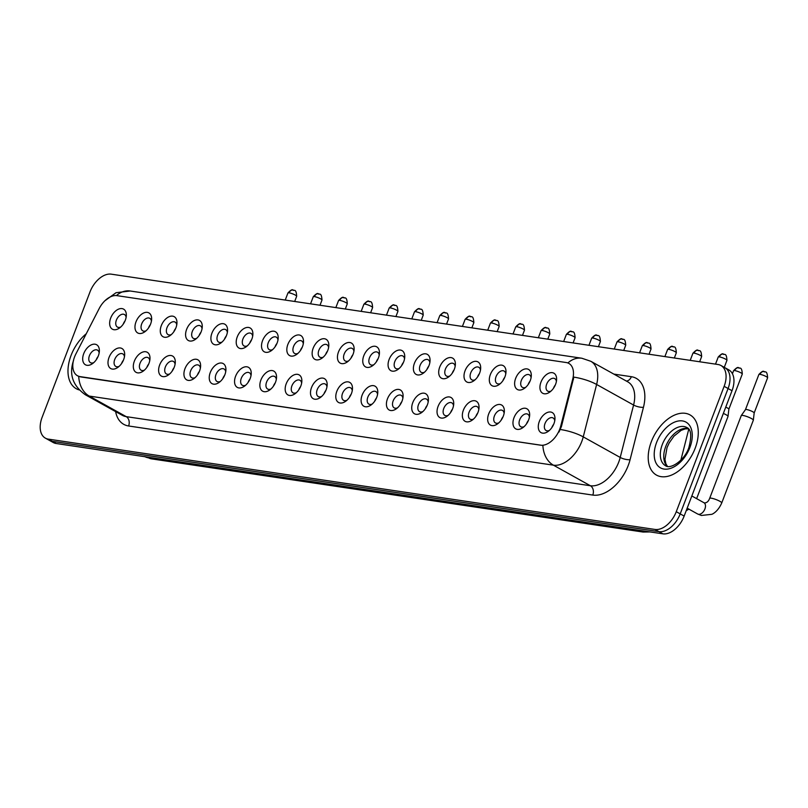 <?xml version="1.0" encoding="UTF-8"?>
<svg xmlns="http://www.w3.org/2000/svg" width="808" height="808" viewBox="0 0 808 808"><rect width="100%" height="100%" fill="white"/><g stroke="black" fill="none" stroke-linecap="round" stroke-linejoin="round"><path stroke-width="1.21" d="M515.655 378.366A11.484 7.1 119.1 0 1 525.321 368.913A11.484 7.1 119.1 0 1 531.29 375.983A11.484 7.1 119.1 0 1 530.28 380.538A11.484 7.1 119.1 0 1 524.402 388.365A11.484 7.1 119.1 0 1 516.171 388.507A11.484 7.1 119.1 0 1 515.655 378.366M531.088 377.669A7.181 4.434 -60.9 0 0 529.412 374.831A7.181 4.434 -60.9 0 0 521.352 380.416A7.181 4.434 -60.9 0 0 522.433 387.375A7.181 4.434 -60.9 0 0 525.735 387.295M490.345 374.599A11.484 7.1 119.1 0 1 500.011 365.145A11.484 7.1 119.1 0 1 505.98 372.205A11.484 7.1 119.1 0 1 504.97 376.77A11.484 7.1 119.1 0 1 499.091 384.598A11.484 7.1 119.1 0 1 490.86 384.739A11.484 7.1 119.1 0 1 490.345 374.599M505.778 373.902A7.181 4.434 -60.9 0 0 504.101 371.054A7.181 4.434 -60.9 0 0 496.041 376.649A7.181 4.434 -60.9 0 0 497.122 383.598A7.181 4.434 -60.9 0 0 500.425 383.527M465.034 370.832A11.484 7.1 119.1 0 1 474.7 361.378A11.484 7.1 119.1 0 1 480.669 368.438A11.484 7.1 119.1 0 1 479.659 373.003A11.484 7.1 119.1 0 1 473.781 380.831A11.484 7.1 119.1 0 1 465.549 380.972A11.484 7.1 119.1 0 1 465.034 370.832M480.467 370.135A7.181 4.434 -60.9 0 0 478.791 367.286A7.181 4.434 -60.9 0 0 470.731 372.882A7.181 4.434 -60.9 0 0 471.811 379.831A7.181 4.434 -60.9 0 0 475.114 379.76M439.724 367.064A11.484 7.1 119.1 0 1 449.389 357.611A11.484 7.1 119.1 0 1 455.359 364.671A11.484 7.1 119.1 0 1 454.349 369.236A11.484 7.1 119.1 0 1 448.47 377.053A11.484 7.1 119.1 0 1 440.239 377.195A11.484 7.1 119.1 0 1 439.724 367.064M455.156 366.367A7.181 4.434 -60.9 0 0 453.48 363.519A7.181 4.434 -60.9 0 0 445.42 369.115A7.181 4.434 -60.9 0 0 446.501 376.063A7.181 4.434 -60.9 0 0 449.804 375.993M414.413 363.297A11.484 7.1 119.1 0 1 424.079 353.843A11.484 7.1 119.1 0 1 430.048 360.903A11.484 7.1 119.1 0 1 429.038 365.469A11.484 7.1 119.1 0 1 423.16 373.286A11.484 7.1 119.1 0 1 414.928 373.427A11.484 7.1 119.1 0 1 414.413 363.297M429.846 362.6A7.181 4.434 -60.9 0 0 428.169 359.752A7.181 4.434 -60.9 0 0 420.109 365.347A7.181 4.434 -60.9 0 0 421.19 372.296A7.181 4.434 -60.9 0 0 424.493 372.225M389.103 359.52A11.484 7.1 119.1 0 1 398.768 350.066A11.484 7.1 119.1 0 1 404.737 357.136A11.484 7.1 119.1 0 1 403.727 361.701A11.484 7.1 119.1 0 1 397.849 369.519A11.484 7.1 119.1 0 1 389.618 369.66A11.484 7.1 119.1 0 1 389.103 359.52M404.535 358.833A7.181 4.434 -60.9 0 0 402.859 355.985A7.181 4.434 -60.9 0 0 394.799 361.58A7.181 4.434 -60.9 0 0 395.88 368.529A7.181 4.434 -60.9 0 0 399.182 368.448M363.792 355.752A11.484 7.1 119.1 0 1 373.458 346.299A11.484 7.1 119.1 0 1 379.427 353.369A11.484 7.1 119.1 0 1 378.417 357.934A11.484 7.1 119.1 0 1 372.538 365.751A11.484 7.1 119.1 0 1 364.307 365.893A11.484 7.1 119.1 0 1 363.792 355.752M379.225 355.066A7.181 4.434 -60.9 0 0 377.548 352.217A7.181 4.434 -60.9 0 0 369.488 357.813A7.181 4.434 -60.9 0 0 370.569 364.761A7.181 4.434 -60.9 0 0 373.872 364.681M338.481 351.985A11.484 7.1 119.1 0 1 348.147 342.531A11.484 7.1 119.1 0 1 354.116 349.601A11.484 7.1 119.1 0 1 353.106 354.167A11.484 7.1 119.1 0 1 347.228 361.984A11.484 7.1 119.1 0 1 338.996 362.125A11.484 7.1 119.1 0 1 338.481 351.985M353.914 351.298A7.181 4.434 -60.9 0 0 352.238 348.45A7.181 4.434 -60.9 0 0 344.178 354.045A7.181 4.434 -60.9 0 0 345.258 360.994A7.181 4.434 -60.9 0 0 348.561 360.913M313.171 348.218A11.484 7.1 119.1 0 1 322.836 338.764A11.484 7.1 119.1 0 1 328.805 345.834A11.484 7.1 119.1 0 1 327.796 350.399A11.484 7.1 119.1 0 1 321.917 358.217A11.484 7.1 119.1 0 1 313.686 358.358A11.484 7.1 119.1 0 1 313.171 348.218M328.604 347.531A7.181 4.434 -60.9 0 0 326.927 344.683A7.181 4.434 -60.9 0 0 318.867 350.278A7.181 4.434 -60.9 0 0 319.948 357.227A7.181 4.434 -60.9 0 0 323.25 357.146M287.86 344.45A11.484 7.1 119.1 0 1 297.526 334.997A11.484 7.1 119.1 0 1 303.495 342.067A11.484 7.1 119.1 0 1 302.485 346.632A11.484 7.1 119.1 0 1 296.607 354.449A11.484 7.1 119.1 0 1 288.375 354.591A11.484 7.1 119.1 0 1 287.86 344.45M303.293 343.764A7.181 4.434 -60.9 0 0 301.616 340.915A7.181 4.434 -60.9 0 0 293.556 346.501A7.181 4.434 -60.9 0 0 294.637 353.46A7.181 4.434 -60.9 0 0 297.94 353.379M262.549 340.683A11.484 7.1 119.1 0 1 272.215 331.229A11.484 7.1 119.1 0 1 278.184 338.299A11.484 7.1 119.1 0 1 277.174 342.865A11.484 7.1 119.1 0 1 271.296 350.682A11.484 7.1 119.1 0 1 263.065 350.824A11.484 7.1 119.1 0 1 262.549 340.683M277.982 339.996A7.181 4.434 -60.9 0 0 276.306 337.148A7.181 4.434 -60.9 0 0 268.246 342.733A7.181 4.434 -60.9 0 0 269.327 349.692A7.181 4.434 -60.9 0 0 272.629 349.611M237.239 336.916A11.484 7.1 119.1 0 1 246.905 327.462A11.484 7.1 119.1 0 1 252.874 334.532A11.484 7.1 119.1 0 1 251.864 339.087A11.484 7.1 119.1 0 1 245.986 346.915A11.484 7.1 119.1 0 1 237.754 347.056A11.484 7.1 119.1 0 1 237.239 336.916M252.672 336.219A7.181 4.434 -60.9 0 0 250.995 333.381A7.181 4.434 -60.9 0 0 242.935 338.966A7.181 4.434 -60.9 0 0 244.016 345.925A7.181 4.434 -60.9 0 0 247.319 345.844M211.928 333.149A11.484 7.1 119.1 0 1 221.594 323.695A11.484 7.1 119.1 0 1 227.563 330.765A11.484 7.1 119.1 0 1 226.553 335.32A11.484 7.1 119.1 0 1 220.675 343.147A11.484 7.1 119.1 0 1 212.443 343.289A11.484 7.1 119.1 0 1 211.928 333.149M227.361 332.452A7.181 4.434 -60.9 0 0 225.684 329.614A7.181 4.434 -60.9 0 0 217.625 335.199A7.181 4.434 -60.9 0 0 218.705 342.158A7.181 4.434 -60.9 0 0 222.008 342.077M186.618 329.381A11.484 7.1 119.1 0 1 196.283 319.928A11.484 7.1 119.1 0 1 202.252 326.988A11.484 7.1 119.1 0 1 201.243 331.553A11.484 7.1 119.1 0 1 195.364 339.38A11.484 7.1 119.1 0 1 187.133 339.522A11.484 7.1 119.1 0 1 186.618 329.381M202.05 328.684A7.181 4.434 -60.9 0 0 200.374 325.836A7.181 4.434 -60.9 0 0 192.314 331.431A7.181 4.434 -60.9 0 0 193.395 338.38A7.181 4.434 -60.9 0 0 196.697 338.31M161.307 325.614A11.484 7.1 119.1 0 1 170.973 316.16A11.484 7.1 119.1 0 1 176.942 323.22A11.484 7.1 119.1 0 1 175.932 327.785A11.484 7.1 119.1 0 1 170.054 335.613A11.484 7.1 119.1 0 1 161.822 335.744A11.484 7.1 119.1 0 1 161.307 325.614M176.74 324.917A7.181 4.434 -60.9 0 0 175.063 322.069A7.181 4.434 -60.9 0 0 167.004 327.664A7.181 4.434 -60.9 0 0 168.084 334.613A7.181 4.434 -60.9 0 0 171.387 334.542M135.996 321.847A11.484 7.1 119.1 0 1 145.662 312.393A11.484 7.1 119.1 0 1 151.631 319.453A11.484 7.1 119.1 0 1 150.611 324.018A11.484 7.1 119.1 0 1 144.743 331.836A11.484 7.1 119.1 0 1 136.512 331.977A11.484 7.1 119.1 0 1 135.996 321.847M151.429 321.15A7.181 4.434 -60.9 0 0 149.753 318.301A7.181 4.434 -60.9 0 0 141.693 323.897A7.181 4.434 -60.9 0 0 142.774 330.846A7.181 4.434 -60.9 0 0 146.076 330.775M110.686 318.079A11.484 7.1 119.1 0 1 120.352 308.616A11.484 7.1 119.1 0 1 126.321 315.686A11.484 7.1 119.1 0 1 125.301 320.251A11.484 7.1 119.1 0 1 119.433 328.068A11.484 7.1 119.1 0 1 111.201 328.21A11.484 7.1 119.1 0 1 110.686 318.079M126.119 317.382A7.181 4.434 -60.9 0 0 124.442 314.534A7.181 4.434 -60.9 0 0 116.382 320.13A7.181 4.434 -60.9 0 0 117.463 327.078A7.181 4.434 -60.9 0 0 120.766 327.008M540.966 382.134A11.484 7.1 119.1 0 1 550.632 372.68A11.484 7.1 119.1 0 1 556.601 379.75A11.484 7.1 119.1 0 1 555.591 384.305A11.484 7.1 119.1 0 1 549.713 392.132A11.484 7.1 119.1 0 1 541.481 392.274A11.484 7.1 119.1 0 1 540.966 382.134M556.399 381.437A7.181 4.434 -60.9 0 0 554.722 378.599A7.181 4.434 -60.9 0 0 546.663 384.184A7.181 4.434 -60.9 0 0 547.743 391.143A7.181 4.434 -60.9 0 0 551.046 391.062M513.999 417.726A11.484 7.1 119.1 0 1 523.665 408.272A11.484 7.1 119.1 0 1 529.644 415.342A11.484 7.1 119.1 0 1 528.624 419.897A11.484 7.1 119.1 0 1 522.746 427.725A11.484 7.1 119.1 0 1 514.514 427.866A11.484 7.1 119.1 0 1 513.999 417.726M529.432 417.039A7.181 4.434 -60.9 0 0 527.755 414.191A7.181 4.434 -60.9 0 0 519.695 419.776A7.181 4.434 -60.9 0 0 520.776 426.735A7.181 4.434 -60.9 0 0 524.079 426.654M488.689 413.959A11.484 7.1 119.1 0 1 498.354 404.505A11.484 7.1 119.1 0 1 504.333 411.575A11.484 7.1 119.1 0 1 503.313 416.13A11.484 7.1 119.1 0 1 497.435 423.958A11.484 7.1 119.1 0 1 489.204 424.099A11.484 7.1 119.1 0 1 488.689 413.959M504.121 413.262A7.181 4.434 -60.9 0 0 502.445 410.424A7.181 4.434 -60.9 0 0 494.385 416.009A7.181 4.434 -60.9 0 0 495.466 422.968A7.181 4.434 -60.9 0 0 498.768 422.887M463.378 410.191A11.484 7.1 119.1 0 1 473.044 400.738A11.484 7.1 119.1 0 1 479.023 407.798A11.484 7.1 119.1 0 1 478.003 412.363A11.484 7.1 119.1 0 1 472.125 420.19A11.484 7.1 119.1 0 1 463.893 420.332A11.484 7.1 119.1 0 1 463.378 410.191M478.811 409.494A7.181 4.434 -60.9 0 0 477.134 406.646A7.181 4.434 -60.9 0 0 469.074 412.242A7.181 4.434 -60.9 0 0 470.155 419.19A7.181 4.434 -60.9 0 0 473.458 419.12M438.067 406.424A11.484 7.1 119.1 0 1 447.733 396.97A11.484 7.1 119.1 0 1 453.712 404.03A11.484 7.1 119.1 0 1 452.692 408.596A11.484 7.1 119.1 0 1 446.814 416.423A11.484 7.1 119.1 0 1 438.582 416.564A11.484 7.1 119.1 0 1 438.067 406.424M453.5 405.727A7.181 4.434 -60.9 0 0 451.824 402.879A7.181 4.434 -60.9 0 0 443.764 408.474A7.181 4.434 -60.9 0 0 444.844 415.423A7.181 4.434 -60.9 0 0 448.147 415.352M412.757 402.657A11.484 7.1 119.1 0 1 422.422 393.203A11.484 7.1 119.1 0 1 428.392 400.263A11.484 7.1 119.1 0 1 427.381 404.828A11.484 7.1 119.1 0 1 421.503 412.656A11.484 7.1 119.1 0 1 413.272 412.787A11.484 7.1 119.1 0 1 412.757 402.657M428.19 401.96A7.181 4.434 -60.9 0 0 426.513 399.112A7.181 4.434 -60.9 0 0 418.453 404.707A7.181 4.434 -60.9 0 0 419.534 411.656A7.181 4.434 -60.9 0 0 422.837 411.585M387.446 398.889A11.484 7.1 119.1 0 1 397.112 389.436A11.484 7.1 119.1 0 1 403.081 396.496A11.484 7.1 119.1 0 1 402.071 401.061A11.484 7.1 119.1 0 1 396.193 408.878A11.484 7.1 119.1 0 1 387.961 409.02A11.484 7.1 119.1 0 1 387.446 398.889M402.879 398.192A7.181 4.434 -60.9 0 0 401.202 395.344A7.181 4.434 -60.9 0 0 393.142 400.94A7.181 4.434 -60.9 0 0 394.223 407.889A7.181 4.434 -60.9 0 0 397.526 407.818M362.136 395.112A11.484 7.1 119.1 0 1 371.801 385.658A11.484 7.1 119.1 0 1 377.77 392.728A11.484 7.1 119.1 0 1 376.76 397.294A11.484 7.1 119.1 0 1 370.882 405.111A11.484 7.1 119.1 0 1 362.651 405.252A11.484 7.1 119.1 0 1 362.136 395.112M377.568 394.425A7.181 4.434 -60.9 0 0 375.892 391.577A7.181 4.434 -60.9 0 0 367.832 397.172A7.181 4.434 -60.9 0 0 368.913 404.121A7.181 4.434 -60.9 0 0 372.215 404.04M336.825 391.345A11.484 7.1 119.1 0 1 346.491 381.891A11.484 7.1 119.1 0 1 352.46 388.961A11.484 7.1 119.1 0 1 351.45 393.526A11.484 7.1 119.1 0 1 345.571 401.344A11.484 7.1 119.1 0 1 337.34 401.485A11.484 7.1 119.1 0 1 336.825 391.345M352.258 390.658A7.181 4.434 -60.9 0 0 350.581 387.81A7.181 4.434 -60.9 0 0 342.521 393.405A7.181 4.434 -60.9 0 0 343.602 400.354A7.181 4.434 -60.9 0 0 346.905 400.273M311.514 387.577A11.484 7.1 119.1 0 1 321.18 378.124A11.484 7.1 119.1 0 1 327.149 385.194A11.484 7.1 119.1 0 1 326.139 389.759A11.484 7.1 119.1 0 1 320.261 397.576A11.484 7.1 119.1 0 1 312.029 397.718A11.484 7.1 119.1 0 1 311.514 387.577M326.947 386.891A7.181 4.434 -60.9 0 0 325.271 384.042A7.181 4.434 -60.9 0 0 317.211 389.638A7.181 4.434 -60.9 0 0 318.291 396.587A7.181 4.434 -60.9 0 0 321.594 396.506M286.204 383.81A11.484 7.1 119.1 0 1 295.869 374.356A11.484 7.1 119.1 0 1 301.839 381.426A11.484 7.1 119.1 0 1 300.829 385.992A11.484 7.1 119.1 0 1 294.95 393.809A11.484 7.1 119.1 0 1 286.719 393.951A11.484 7.1 119.1 0 1 286.204 383.81M301.636 383.123A7.181 4.434 -60.9 0 0 299.96 380.275A7.181 4.434 -60.9 0 0 291.9 385.87A7.181 4.434 -60.9 0 0 292.981 392.819A7.181 4.434 -60.9 0 0 296.284 392.739M260.893 380.043A11.484 7.1 119.1 0 1 270.559 370.589A11.484 7.1 119.1 0 1 276.528 377.659A11.484 7.1 119.1 0 1 275.518 382.224A11.484 7.1 119.1 0 1 269.64 390.042A11.484 7.1 119.1 0 1 261.408 390.183A11.484 7.1 119.1 0 1 260.893 380.043M276.326 379.356A7.181 4.434 -60.9 0 0 274.649 376.508A7.181 4.434 -60.9 0 0 266.589 382.093A7.181 4.434 -60.9 0 0 267.67 389.052A7.181 4.434 -60.9 0 0 270.973 388.971M235.583 376.276A11.484 7.1 119.1 0 1 245.248 366.822A11.484 7.1 119.1 0 1 251.217 373.892A11.484 7.1 119.1 0 1 250.207 378.457A11.484 7.1 119.1 0 1 244.329 386.274A11.484 7.1 119.1 0 1 236.098 386.416A11.484 7.1 119.1 0 1 235.583 376.276M251.015 375.589A7.181 4.434 -60.9 0 0 249.339 372.74A7.181 4.434 -60.9 0 0 241.279 378.326A7.181 4.434 -60.9 0 0 242.36 385.285A7.181 4.434 -60.9 0 0 245.662 385.204M210.272 372.508A11.484 7.1 119.1 0 1 219.938 363.055A11.484 7.1 119.1 0 1 225.907 370.125A11.484 7.1 119.1 0 1 224.897 374.68A11.484 7.1 119.1 0 1 219.018 382.507A11.484 7.1 119.1 0 1 210.787 382.649A11.484 7.1 119.1 0 1 210.272 372.508M225.705 371.811A7.181 4.434 -60.9 0 0 224.028 368.973A7.181 4.434 -60.9 0 0 215.968 374.559A7.181 4.434 -60.9 0 0 217.049 381.517A7.181 4.434 -60.9 0 0 220.352 381.437M184.961 368.741A11.484 7.1 119.1 0 1 194.627 359.287A11.484 7.1 119.1 0 1 200.596 366.357A11.484 7.1 119.1 0 1 199.586 370.912A11.484 7.1 119.1 0 1 193.708 378.74A11.484 7.1 119.1 0 1 185.476 378.881A11.484 7.1 119.1 0 1 184.961 368.741M200.394 368.044A7.181 4.434 -60.9 0 0 198.718 365.206A7.181 4.434 -60.9 0 0 190.658 370.791A7.181 4.434 -60.9 0 0 191.738 377.75A7.181 4.434 -60.9 0 0 195.041 377.669M159.651 364.974A11.484 7.1 119.1 0 1 169.316 355.52A11.484 7.1 119.1 0 1 175.286 362.58A11.484 7.1 119.1 0 1 174.276 367.145A11.484 7.1 119.1 0 1 168.397 374.973A11.484 7.1 119.1 0 1 160.166 375.114A11.484 7.1 119.1 0 1 159.651 364.974M175.083 364.277A7.181 4.434 -60.9 0 0 173.407 361.429A7.181 4.434 -60.9 0 0 165.347 367.024A7.181 4.434 -60.9 0 0 166.428 373.973A7.181 4.434 -60.9 0 0 169.731 373.902M134.34 361.206A11.484 7.1 119.1 0 1 144.006 351.753A11.484 7.1 119.1 0 1 149.975 358.813A11.484 7.1 119.1 0 1 148.965 363.378A11.484 7.1 119.1 0 1 143.087 371.205A11.484 7.1 119.1 0 1 134.855 371.347A11.484 7.1 119.1 0 1 134.34 361.206M149.773 360.509A7.181 4.434 -60.9 0 0 148.096 357.661A7.181 4.434 -60.9 0 0 140.037 363.257A7.181 4.434 -60.9 0 0 141.117 370.205A7.181 4.434 -60.9 0 0 144.42 370.135M109.029 357.439A11.484 7.1 119.1 0 1 118.695 347.985A11.484 7.1 119.1 0 1 124.664 355.045A11.484 7.1 119.1 0 1 123.654 359.611A11.484 7.1 119.1 0 1 117.776 367.438A11.484 7.1 119.1 0 1 109.545 367.569A11.484 7.1 119.1 0 1 109.029 357.439M124.462 356.742A7.181 4.434 -60.9 0 0 122.786 353.894A7.181 4.434 -60.9 0 0 114.726 359.489A7.181 4.434 -60.9 0 0 115.807 366.438A7.181 4.434 -60.9 0 0 119.109 366.367M83.719 353.672A11.484 7.1 119.1 0 1 93.385 344.218A11.484 7.1 119.1 0 1 99.354 351.278A11.484 7.1 119.1 0 1 98.344 355.843A11.484 7.1 119.1 0 1 92.465 363.661A11.484 7.1 119.1 0 1 84.234 363.802A11.484 7.1 119.1 0 1 83.719 353.672M99.152 352.975A7.181 4.434 -60.9 0 0 97.475 350.127A7.181 4.434 -60.9 0 0 89.415 355.722A7.181 4.434 -60.9 0 0 90.496 362.671A7.181 4.434 -60.9 0 0 93.799 362.6M539.31 421.493A11.484 7.1 119.1 0 1 548.975 412.04A11.484 7.1 119.1 0 1 554.955 419.11A11.484 7.1 119.1 0 1 553.935 423.675A11.484 7.1 119.1 0 1 548.056 431.492A11.484 7.1 119.1 0 1 539.825 431.634A11.484 7.1 119.1 0 1 539.31 421.493M554.742 420.806A7.181 4.434 -60.9 0 0 553.066 417.958A7.181 4.434 -60.9 0 0 545.006 423.544A7.181 4.434 -60.9 0 0 546.087 430.502A7.181 4.434 -60.9 0 0 549.389 430.422M528.159 384.527A7.181 4.434 119.1 0 1 528.26 384.255A7.181 4.434 119.1 0 1 530.018 381.184M502.849 380.76A7.181 4.434 119.1 0 1 502.95 380.487A7.181 4.434 119.1 0 1 504.707 377.417M477.538 376.993A7.181 4.434 119.1 0 1 477.639 376.72A7.181 4.434 119.1 0 1 479.397 373.649M452.228 373.225A7.181 4.434 119.1 0 1 452.318 372.953A7.181 4.434 119.1 0 1 454.086 369.882M426.917 369.458A7.181 4.434 119.1 0 1 427.008 369.185A7.181 4.434 119.1 0 1 428.775 366.115M401.606 365.691A7.181 4.434 119.1 0 1 401.697 365.418A7.181 4.434 119.1 0 1 403.465 362.348M376.296 361.923A7.181 4.434 119.1 0 1 376.387 361.651A7.181 4.434 119.1 0 1 378.154 358.58M350.985 358.156A7.181 4.434 119.1 0 1 351.076 357.883A7.181 4.434 119.1 0 1 352.844 354.813M325.674 354.379A7.181 4.434 119.1 0 1 325.765 354.116A7.181 4.434 119.1 0 1 327.533 351.046M300.364 350.611A7.181 4.434 119.1 0 1 300.455 350.349A7.181 4.434 119.1 0 1 302.222 347.278M275.053 346.844A7.181 4.434 119.1 0 1 275.144 346.571A7.181 4.434 119.1 0 1 276.912 343.501M249.743 343.077A7.181 4.434 119.1 0 1 249.834 342.804A7.181 4.434 119.1 0 1 251.601 339.734M224.432 339.31A7.181 4.434 119.1 0 1 224.523 339.037A7.181 4.434 119.1 0 1 226.291 335.966M199.121 335.542A7.181 4.434 119.1 0 1 199.212 335.269A7.181 4.434 119.1 0 1 200.98 332.199M173.811 331.775A7.181 4.434 119.1 0 1 173.902 331.502A7.181 4.434 119.1 0 1 175.669 328.432M148.5 328.008A7.181 4.434 119.1 0 1 148.591 327.735A7.181 4.434 119.1 0 1 150.359 324.664M123.19 324.24A7.181 4.434 119.1 0 1 123.281 323.968A7.181 4.434 119.1 0 1 125.048 320.897M553.47 388.294A7.181 4.434 119.1 0 1 553.571 388.022A7.181 4.434 119.1 0 1 555.328 384.951M526.503 423.887A7.181 4.434 119.1 0 1 526.604 423.614A7.181 4.434 119.1 0 1 528.361 420.544M501.192 420.12A7.181 4.434 119.1 0 1 501.293 419.847A7.181 4.434 119.1 0 1 503.051 416.776M475.882 416.352A7.181 4.434 119.1 0 1 475.983 416.08A7.181 4.434 119.1 0 1 477.74 413.009M450.571 412.585A7.181 4.434 119.1 0 1 450.672 412.312A7.181 4.434 119.1 0 1 452.43 409.242M425.261 408.818A7.181 4.434 119.1 0 1 425.361 408.545A7.181 4.434 119.1 0 1 427.119 405.475M399.95 405.05A7.181 4.434 119.1 0 1 400.051 404.778A7.181 4.434 119.1 0 1 401.808 401.707M374.639 401.283A7.181 4.434 119.1 0 1 374.74 401.01A7.181 4.434 119.1 0 1 376.498 397.94M349.329 397.516A7.181 4.434 119.1 0 1 349.43 397.243A7.181 4.434 119.1 0 1 351.187 394.173M324.018 393.749A7.181 4.434 119.1 0 1 324.119 393.476A7.181 4.434 119.1 0 1 325.876 390.405M298.707 389.971A7.181 4.434 119.1 0 1 298.809 389.709A7.181 4.434 119.1 0 1 300.566 386.638M273.397 386.204A7.181 4.434 119.1 0 1 273.498 385.941A7.181 4.434 119.1 0 1 275.255 382.871M248.086 382.436A7.181 4.434 119.1 0 1 248.187 382.164A7.181 4.434 119.1 0 1 249.945 379.093M222.776 378.669A7.181 4.434 119.1 0 1 222.877 378.397A7.181 4.434 119.1 0 1 224.634 375.326M197.465 374.902A7.181 4.434 119.1 0 1 197.566 374.629A7.181 4.434 119.1 0 1 199.323 371.559M172.154 371.135A7.181 4.434 119.1 0 1 172.256 370.862A7.181 4.434 119.1 0 1 174.013 367.791M146.844 367.367A7.181 4.434 119.1 0 1 146.945 367.095A7.181 4.434 119.1 0 1 148.702 364.024M121.533 363.6A7.181 4.434 119.1 0 1 121.634 363.327A7.181 4.434 119.1 0 1 123.392 360.257M96.223 359.833A7.181 4.434 119.1 0 1 96.324 359.56A7.181 4.434 119.1 0 1 98.081 356.49M551.813 427.654A7.181 4.434 119.1 0 1 551.915 427.381A7.181 4.434 119.1 0 1 553.672 424.311M560.732 426.089A19.382 11.989 119.1 0 1 559.732 429.21A19.382 11.989 119.1 0 1 540.592 445.188L80.073 376.619A19.382 11.989 119.1 0 1 77.457 375.74A19.382 11.989 119.1 0 1 75.912 353.904L99.182 308.565A19.382 11.989 119.1 0 1 116.948 295.647L566.196 362.529A19.382 11.989 119.1 0 1 568.822 363.408A19.382 11.989 119.1 0 1 572.731 379.063L560.732 426.089L561.439 426.483L558.985 432.048M695.173 448.258A34.451 21.301 -60.9 0 0 689.992 414.888A34.451 21.301 -60.9 0 0 651.319 441.734A34.451 21.301 -60.9 0 0 656.5 475.104A34.451 21.301 -60.9 0 0 695.173 448.258A34.451 21.301 -60.9 0 0 689.992 414.888A34.451 21.301 -60.9 0 0 651.319 441.734A34.451 21.301 -60.9 0 0 656.5 475.104A34.451 21.301 -60.9 0 0 695.173 448.258M86.254 333.755A34.451 21.301 -60.9 0 0 71.094 355.348A34.451 21.301 -60.9 0 0 76.265 388.719A34.451 21.301 -60.9 0 0 79.043 389.88A34.451 21.301 -60.9 0 1 76.265 388.719A34.451 21.301 -60.9 0 1 71.094 355.348A34.451 21.301 -60.9 0 1 86.254 333.755M567.873 362.964A25.119 19.23 98.5 0 1 581.831 358.237L590.83 361.297A28.714 17.756 119.1 0 1 596.617 384.477L583.245 436.875A28.714 17.756 119.1 0 1 581.77 441.501A28.714 17.756 119.1 0 1 553.419 465.176A25.119 19.23 -81.5 0 1 542.895 445.481L80.558 376.892L77.76 375.922M720.898 365.469L728.786 369.862A21.533 13.312 -60.9 0 1 732.018 390.719L684.154 516.08A21.533 13.312 -60.9 0 1 662.883 533.835L56.166 443.501A21.533 13.312 -60.9 0 1 53.247 442.531L49.308 440.33A21.533 13.312 -60.9 0 0 52.217 441.309L658.944 531.634A21.533 13.312 -60.9 0 0 680.205 513.888L728.079 388.527A21.533 13.312 -60.9 0 0 724.847 367.67A21.533 13.312 -60.9 0 1 728.079 388.527L680.205 513.888A21.533 13.312 -60.9 0 1 658.944 531.634L52.217 441.309A21.533 13.312 -60.9 0 1 49.308 440.33L45.369 438.138A21.533 13.312 -60.9 0 0 48.278 439.118L654.995 529.442A21.533 13.312 -60.9 0 0 676.266 511.696L724.14 386.325A21.533 13.312 -60.9 0 0 720.898 365.469A21.533 13.312 -60.9 0 0 717.989 364.499L111.262 274.164A21.533 13.312 -60.9 0 0 90.001 291.92L42.127 417.281A21.533 13.312 -60.9 0 0 45.369 438.138M78.719 376.376A25.119 19.23 98.5 0 0 89.244 396.071L553.419 465.176L590.385 485.739A28.714 17.756 -60.9 0 0 618.746 462.065A28.714 17.756 -60.9 0 0 620.211 457.449L633.583 405.04L596.617 384.477A25.119 7.747 -165.7 0 0 573.852 377.124L561.439 426.483M709.666 498.344L741.259 415.605A6.464 1.151 20.9 0 1 741.279 415.554A6.464 1.151 20.9 0 1 742.855 415.443A6.464 1.151 20.9 0 1 751.41 418.524A6.464 1.151 20.9 0 1 753.339 420.16A6.464 1.151 20.9 0 1 753.329 420.211L721.736 502.95C717.857 511.767 712.505 514.08 711.798 514.322L701.344 515.464L697.658 513.999A6.464 4 119.1 0 0 698.284 514.252A6.464 4 119.1 0 0 704.909 508.969A6.464 4 119.1 0 0 703.94 502.717L704.485 502.94C706.818 502.889 708.545 501.364 709.666 498.344A6.464 1.151 20.9 0 1 711.262 498.183A6.464 1.151 20.9 0 1 711.525 498.223A6.464 1.151 20.9 0 1 718.272 500.485A6.464 1.151 20.9 0 1 721.736 502.95M745.451 409.646A4.666 0.828 20.9 0 1 745.471 409.616A4.666 0.828 20.9 0 1 746.612 409.525A4.666 0.828 20.9 0 1 752.783 411.757A4.666 0.828 20.9 0 1 754.177 412.939A4.666 0.828 20.9 0 1 754.167 412.979M723.342 413.444A6.464 1.151 20.9 0 1 726.099 414.756A6.464 1.151 20.9 0 1 728.028 416.393A6.464 1.151 20.9 0 1 728.018 416.443L696.627 498.647M725.746 407.151A4.666 0.828 20.9 0 1 727.473 407.979A4.666 0.828 20.9 0 1 728.866 409.171A4.666 0.828 20.9 0 1 728.856 409.201L742.289 374.043C741.825 365.378 739.209 369.175 738.613 367.761A4.666 3.575 98.5 0 0 734.725 370.589A4.666 0.828 20.9 0 1 739.663 372.195A4.666 0.828 20.9 0 1 742.289 374.043M572.731 379.063L573.438 379.457M128.613 425.978A7.181 5.494 98.5 0 0 126.21 416.635L590.385 485.739A7.181 5.494 98.5 0 1 592.799 495.082L128.613 425.978A35.885 22.19 119.1 0 1 115.625 411.605M122.331 415.332A28.714 17.756 -60.9 0 0 126.21 416.635L89.244 396.071A28.714 17.756 119.1 0 1 85.365 394.769L122.331 415.332M560.338 429.502A25.119 7.747 -165.7 0 1 583.245 436.875L620.211 457.449A7.181 2.212 14.3 0 0 630.078 459.712A35.885 22.19 119.1 0 1 592.799 495.082M116.423 295.587A25.119 19.23 -81.5 0 1 130.209 291.001L581.831 358.237M613.827 374.094L631.361 376.7A35.885 22.19 119.1 0 1 643.451 407.313L630.078 459.712M48.278 439.118L56.166 443.501M654.995 529.442L662.883 533.835M676.266 511.696L684.154 516.08M724.14 386.325L732.018 390.719M643.451 407.313A7.181 2.212 14.3 0 1 633.583 405.04A28.714 17.756 -60.9 0 0 627.796 381.861L590.83 361.297M626.402 381.083A7.181 5.494 98.5 0 0 631.361 376.7M145.026 456.732A28.714 17.756 -60.9 0 0 148.571 457.863L640.168 531.048A28.714 17.756 -60.9 0 0 644.148 531.038M638.694 530.23L640.168 531.048A14.352 10.989 98.5 0 0 643.087 532.048L151.5 458.863L144.693 456.56M680.861 460.146L688.749 429.21M151.5 458.863A14.352 10.989 98.5 0 1 148.571 457.863L147.107 457.045M760.035 374.356A4.666 0.828 20.9 0 1 764.974 375.962A4.666 0.828 20.9 0 1 767.6 377.811C767.135 369.145 764.52 372.942 763.924 371.529A4.666 3.575 98.5 0 0 760.035 374.356A4.666 0.828 20.9 0 0 758.884 374.478L745.461 409.626L741.279 415.554M764.883 371.852A4.666 3.575 98.5 0 0 763.924 371.529C763.217 370.68 761.54 371.66 758.884 374.478M719.383 356.904A4.666 0.828 20.9 0 1 724.322 358.51A4.666 0.828 20.9 0 1 726.947 360.348C726.483 351.682 723.867 355.49 723.281 354.066A4.666 3.575 98.5 0 0 719.383 356.904A4.666 0.828 20.9 0 0 718.231 357.015L715.514 364.125M724.231 354.399A4.666 3.575 98.5 0 0 723.281 354.066C722.564 353.217 720.888 354.207 718.231 357.015M739.572 368.084A4.666 3.575 98.5 0 0 738.613 367.761C737.906 366.913 736.229 367.892 733.573 370.71A4.666 0.828 20.9 0 1 734.725 370.589M694.072 353.136A4.666 0.828 20.9 0 1 699.011 354.742A4.666 0.828 20.9 0 1 701.637 356.581C701.172 347.915 698.556 351.722 697.971 350.298A4.666 3.575 98.5 0 0 694.072 353.136A4.666 0.828 20.9 0 0 692.921 353.248L690.204 360.358M698.92 350.621A4.666 3.575 98.5 0 0 697.971 350.298C697.254 349.45 695.577 350.43 692.921 353.248M668.761 349.359A4.666 0.828 20.9 0 1 673.7 350.965A4.666 0.828 20.9 0 1 676.326 352.813C675.862 344.147 673.246 347.945 672.66 346.531A4.666 3.575 98.5 0 0 668.761 349.359A4.666 0.828 20.9 0 0 667.61 349.48L664.893 356.591M673.609 346.854A4.666 3.575 98.5 0 0 672.66 346.531C671.943 345.683 670.266 346.662 667.61 349.48M643.451 345.592A4.666 0.828 20.9 0 1 648.39 347.198A4.666 0.828 20.9 0 1 651.016 349.046C650.551 340.38 647.935 344.178 647.349 342.764A4.666 3.575 98.5 0 0 643.451 345.592A4.666 0.828 20.9 0 0 642.299 345.713L639.582 352.823M648.299 343.087A4.666 3.575 98.5 0 0 647.349 342.764C646.632 341.915 644.956 342.895 642.299 345.713M688.264 428.644A21.877 13.524 -60.9 0 0 665.731 446.491A21.877 13.524 -60.9 0 0 667.267 466.388M686.84 427.523A21.877 13.524 -60.9 0 0 662.277 444.572A21.877 13.524 -60.9 0 0 665.57 465.761C670.448 469.599 684.74 460.419 688.85 447.592C691.85 435.997 691.183 429.3 686.84 427.523M656.581 442.511A26.179 16.19 -60.9 0 0 664.055 469.064A26.179 16.19 -60.9 0 0 689.911 447.481A26.179 16.19 -60.9 0 0 682.437 420.928A26.179 16.19 -60.9 0 0 656.581 442.511M618.14 341.824A4.666 0.828 20.9 0 1 623.079 343.43A4.666 0.828 20.9 0 1 625.705 345.279C625.24 336.613 622.625 340.41 622.039 338.996A4.666 3.575 98.5 0 0 618.14 341.824A4.666 0.828 20.9 0 0 616.989 341.946L614.272 349.056M622.988 339.32A4.666 3.575 98.5 0 0 622.039 338.996C621.322 338.148 619.645 339.128 616.989 341.946M592.83 338.057A4.666 0.828 20.9 0 1 597.769 339.663A4.666 0.828 20.9 0 1 600.395 341.511C599.93 332.846 597.314 336.643 596.728 335.229A4.666 3.575 98.5 0 0 592.83 338.057A4.666 0.828 20.9 0 0 591.678 338.178L588.961 345.289M597.678 335.552A4.666 3.575 98.5 0 0 596.728 335.229C596.011 334.381 594.335 335.36 591.678 338.178M567.519 334.29A4.666 0.828 20.9 0 1 572.458 335.896A4.666 0.828 20.9 0 1 575.084 337.734C574.619 329.068 572.003 332.876 571.408 331.462A4.666 3.575 98.5 0 0 567.519 334.29A4.666 0.828 20.9 0 0 566.368 334.411L563.651 341.521M572.367 331.785A4.666 3.575 98.5 0 0 571.408 331.462C570.7 330.613 569.024 331.593 566.368 334.411M542.208 330.522A4.666 0.828 20.9 0 1 547.147 332.128A4.666 0.828 20.9 0 1 549.773 333.967C549.309 325.301 546.693 329.109 546.097 327.695A4.666 3.575 98.5 0 0 542.208 330.522A4.666 0.828 20.9 0 0 541.057 330.644L538.34 337.754M547.056 328.018A4.666 3.575 98.5 0 0 546.097 327.695C545.39 326.846 543.713 327.826 541.057 330.644M516.898 326.755A4.666 0.828 20.9 0 1 521.837 328.361A4.666 0.828 20.9 0 1 524.463 330.199C523.998 321.534 521.382 325.341 520.786 323.927A4.666 3.575 98.5 0 0 516.898 326.755A4.666 0.828 20.9 0 0 515.746 326.876L513.029 333.977M521.746 324.25A4.666 3.575 98.5 0 0 520.786 323.927C520.079 323.079 518.403 324.059 515.746 326.876M491.587 322.988A4.666 0.828 20.9 0 1 496.526 324.594A4.666 0.828 20.9 0 1 499.152 326.432C498.688 317.766 496.072 321.574 495.476 320.16A4.666 3.575 98.5 0 0 491.587 322.988A4.666 0.828 20.9 0 0 490.436 323.109L487.719 330.209M496.435 320.483A4.666 3.575 98.5 0 0 495.476 320.16C494.769 319.301 493.092 320.291 490.436 323.109M466.277 319.221A4.666 0.828 20.9 0 1 471.216 320.826A4.666 0.828 20.9 0 1 473.841 322.665C473.377 313.999 470.761 317.807 470.165 316.382A4.666 3.575 98.5 0 0 466.277 319.221A4.666 0.828 20.9 0 0 465.125 319.342L462.408 326.442M471.125 316.716A4.666 3.575 98.5 0 0 470.165 316.382C469.458 315.534 467.781 316.524 465.125 319.342M440.966 315.453A4.666 0.828 20.9 0 1 445.905 317.059A4.666 0.828 20.9 0 1 448.531 318.897C448.066 310.232 445.45 314.039 444.854 312.615A4.666 3.575 98.5 0 0 440.966 315.453A4.666 0.828 20.9 0 0 439.815 315.564L437.098 322.675M445.814 312.949A4.666 3.575 98.5 0 0 444.854 312.615C444.147 311.767 442.471 312.757 439.815 315.564M415.655 311.686A4.666 0.828 20.9 0 1 420.594 313.292A4.666 0.828 20.9 0 1 423.22 315.13C422.756 306.464 420.14 310.272 419.544 308.848A4.666 3.575 98.5 0 0 415.655 311.686A4.666 0.828 20.9 0 0 414.504 311.797L411.787 318.908M420.503 309.181A4.666 3.575 98.5 0 0 419.544 308.848C418.837 308 417.16 308.989 414.504 311.797M390.345 307.919A4.666 0.828 20.9 0 1 395.284 309.525A4.666 0.828 20.9 0 1 397.91 311.363C397.445 302.697 394.829 306.505 394.233 305.081A4.666 3.575 98.5 0 0 390.345 307.919A4.666 0.828 20.9 0 0 389.193 308.03L386.476 315.14M395.193 305.404A4.666 3.575 98.5 0 0 394.233 305.081C393.526 304.232 391.85 305.212 389.193 308.03M365.034 304.141A4.666 0.828 20.9 0 1 369.973 305.747A4.666 0.828 20.9 0 1 372.599 307.596C372.135 298.93 369.519 302.727 368.923 301.313A4.666 3.575 98.5 0 0 365.034 304.141A4.666 0.828 20.9 0 0 363.883 304.262L361.166 311.373M369.882 301.636A4.666 3.575 98.5 0 0 368.923 301.313C368.216 300.465 366.539 301.445 363.883 304.262M339.724 300.374A4.666 0.828 20.9 0 1 344.663 301.98A4.666 0.828 20.9 0 1 347.288 303.828C346.824 295.162 344.208 298.96 343.612 297.546A4.666 3.575 98.5 0 0 339.724 300.374A4.666 0.828 20.9 0 0 338.572 300.495L335.855 307.606M344.572 297.869A4.666 3.575 98.5 0 0 343.612 297.546C342.905 296.698 341.229 297.677 338.572 300.495M314.413 296.607A4.666 0.828 20.9 0 1 319.352 298.213A4.666 0.828 20.9 0 1 321.978 300.061C321.513 291.395 318.897 295.193 318.301 293.779A4.666 3.575 98.5 0 0 314.413 296.607A4.666 0.828 20.9 0 0 313.262 296.728L310.545 303.838M319.261 294.102A4.666 3.575 98.5 0 0 318.301 293.779C317.594 292.93 315.918 293.91 313.262 296.728M289.102 292.839A4.666 0.828 20.9 0 1 294.041 294.445A4.666 0.828 20.9 0 1 296.667 296.284C296.203 287.628 293.587 291.425 292.991 290.011A4.666 3.575 98.5 0 0 289.102 292.839A4.666 0.828 20.9 0 0 287.951 292.961L285.234 300.071M293.95 290.335A4.666 3.575 98.5 0 0 292.991 290.011C292.284 289.163 290.607 290.143 287.951 292.961M73.568 360.378C68.811 374.266 72.74 385.729 85.365 394.769M104.929 300.738L116.039 292.708L130.209 291.001M650.066 531.927L643.087 532.048M687.174 508.171L697.658 513.999M691.83 495.971L703.94 502.717M767.6 377.811L754.177 412.959L753.339 420.16M726.947 360.348L724.271 367.347M733.573 370.71L732.422 373.73M688.901 509.131L686.214 510.676M728.866 409.171L728.028 416.393M701.637 356.581L699.657 361.762M676.326 352.813L674.347 357.995M651.016 349.046L649.036 354.227M667.459 466.418L665.883 463.772L664.974 459.378L667.014 447.622L669.165 442.966L673.973 436.148L681.104 430.381L685.315 428.846L688.396 428.785M625.705 345.279L623.726 350.46M600.395 341.511L598.415 346.693M575.084 337.734L573.104 342.925M549.773 333.967L547.794 339.158M524.463 330.199L522.483 335.391M499.152 326.432L497.173 331.623M473.841 322.665L471.862 327.856M448.531 318.897L446.551 324.079M423.22 315.13L421.241 320.311M397.91 311.363L395.93 316.544M372.599 307.596L370.62 312.777M347.288 303.828L345.309 309.01M321.978 300.061L319.998 305.242M296.667 296.284L294.688 301.475"/></g></svg>
